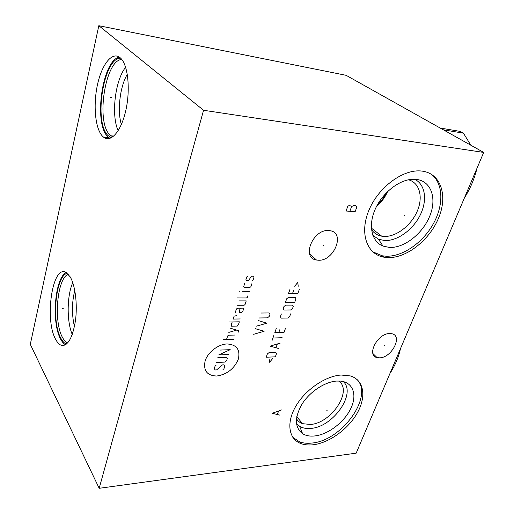 <?xml version="1.0" encoding="UTF-8"?>
<svg xmlns="http://www.w3.org/2000/svg" width="514" height="514" viewBox="0 0 514 514"><rect width="100%" height="100%" fill="white"/><g stroke="black" fill="none" stroke-linecap="round" stroke-linejoin="round"><path stroke-width="0.77" d="M30.3 344.329L98.823 25.7L203.557 110.272L99.189 488.3L30.3 344.329M102.235 135.914C95.09 128.057 93.06 104.573 97.538 84.437C101.907 64.224 112.29 51.059 120.122 57.696L120.745 58.268C128.102 65.265 130.569 89.918 125.737 110.786C121.008 131.738 110.632 143.155 103.455 137.077L102.235 135.914M55.692 339.426C44.307 319.785 52.389 264.357 65.933 272.414L70.045 276.661C75.211 284.955 77.665 304.269 75.455 320.691C72.506 338.251 67.732 346.43 61.134 345.235C59.136 344.457 57.324 342.523 55.692 339.426M98.823 25.7L346.115 75.314L483.7 152.427L356.163 453.168L99.189 488.3M203.557 110.272L483.7 152.427M318.192 260.212L316.476 260.02C301.056 258.009 313.026 228.839 328.857 230.568L329.988 230.696C345.749 232.701 333.907 261.568 318.192 260.212M379.621 357.828L377.051 357.583C366.084 355.476 377.584 333.278 389.689 333.535L391.899 333.747C403.034 335.886 391.681 357.828 379.621 357.828M387.723 257.598L383.913 257.18C366.867 254.359 359.241 233.234 368.936 210.226C378.394 187.192 403.265 168.843 421.512 171.04L422.026 171.098C441.07 173.43 447.996 195.873 438.577 218.064C429.408 240.301 406.356 258.381 387.723 257.598M313.514 444.732C308.863 445.304 304.706 444.931 301.043 443.614C288.829 439.277 286.009 423.247 295.621 406.555C305.117 389.856 325.401 375.946 341.155 375.034L350.285 375.914C363.828 379.865 366.566 396.14 357.609 412.376C348.755 428.631 329.705 442.721 313.514 444.732M408.45 179.791C419.854 182.721 423.452 197.517 417.002 211.742C410.686 225.993 395.748 237.166 383.791 236.414L381.722 236.177C377.353 235.38 373.948 233.163 371.526 229.527M121.362 124.536C117.121 110.818 119.916 86.622 127.292 74.312M118.162 130.717C111.018 115.399 115.007 80.428 125.628 67.25M121.812 59.476C105.242 59.804 95.739 121.76 109.713 134.713L112.778 136.917M111.352 137.816L107.914 135.433C93.509 121.991 103.565 57.729 120.623 58.146M119.338 57.105C102.267 60.292 93.445 123.199 107.657 136.563L109.9 138.427M386.399 192.744C384.093 197.447 381.035 201.584 377.212 205.157M376.396 206.712C381.272 202.471 385.025 197.395 387.659 191.491M372.862 235.328L378.522 239.209L384.536 240.52C397.116 241.239 412.748 230.054 420.124 215.237C427.603 200.46 425.451 184.25 414.56 179.251M389.458 247.44L382.969 246.065C371.898 241.741 368.018 226.179 374.873 210.001C381.619 193.817 398.08 180.234 411.913 179.309L416.359 179.386C431.349 181.063 437.086 198.603 429.71 216.214C422.534 233.864 404.158 248.217 389.458 247.44M383.913 257.18L382.185 255.786L385.995 256.203C402.507 256.871 422.733 242.871 433.321 223.821C443.987 204.816 443.428 182.913 430.822 173.925M382.185 255.786L372.714 251.783M338.765 381.002C352.932 390.717 331.427 423.189 310.443 424.468L302.534 423.677C299.861 422.701 297.837 421.037 296.469 418.698M296.43 423.311L299.611 426.241C302.701 428.156 306.505 428.869 311.028 428.393C333.207 426.928 356.658 393.358 343.262 381.555M314.941 435.936C310.051 436.489 305.939 435.743 302.605 433.707C294.567 427.475 294.413 417.541 302.142 403.908C309.955 391.629 324.854 381.838 336.631 381.067L340.769 381.125C353.221 382.435 357.384 395.086 350.747 408.63C344.239 422.187 328.324 434.394 314.941 435.936M301.043 443.614L299.681 441.892C303.337 443.216 307.488 443.595 312.133 443.029C341.624 440.62 373.382 396.981 357.358 379.775M299.681 441.892L292.845 437.369M74.453 326.602C71.677 314.549 71.793 302.508 74.793 290.494M72.275 334.518C66.602 321.494 66.871 295.601 72.77 282.655M68.33 274.322C57.163 277.708 53.276 321.77 62.58 337.602C64.102 340.429 65.792 342.221 67.655 342.979M66.531 344.059C64.475 343.391 62.612 341.495 60.935 338.379C51.278 321.86 55.589 275.819 67.238 273.268M66.255 272.581C54.818 277.489 51.169 322.824 60.723 339.291C62.175 342.003 63.775 343.827 65.529 344.765M443.357 129.817L463.429 133.158L470.818 145.205M440.19 128.037L460.236 131.404L463.429 133.158M476.986 168.258C474.544 178.583 470.323 188.535 464.322 198.121M400.432 348.775C398.703 357.005 395.221 365.216 389.985 373.415M110.465 97.48L111.544 97.641L110.465 97.48M62.245 308.586L63.248 308.58L62.245 308.586M323.165 245.229L323.801 245.782M384.318 345.479L384.928 346.05M404.139 215.077L404.833 215.578L404.139 215.077M326.782 410.281L327.328 410.911L326.782 410.281M238.258 359.357C240.488 349.822 236.8 344.682 227.188 343.95C218.296 344.174 207.804 352.219 205.131 360.931C203.184 370.633 207.052 375.663 216.741 376.03C226.918 374.455 234.095 368.898 238.258 359.357M216.073 365.223L215.135 365.949L214.254 368.679L215.237 369.964L216.657 369.887L222.446 364.895L223.853 364.824L224.817 366.109L223.924 368.821L222.999 369.534M217.801 357.699L226.321 357.307L227.278 358.618L226.603 360.667L224.746 362.1L216.246 362.518M220.262 350.066L230.214 349.674L218.694 354.93L228.627 354.499M233.639 339.24L223.661 339.548M235.02 335.038L228.614 335.212L227.67 335.938L226.526 339.465M238.303 332.16L238.766 330.753L230.201 328.138M228.82 332.397L236.639 330.104M232.212 321.937L231.281 324.803L231.538 326.217L237.25 326.101L238.425 324.668L239.357 321.822L229.328 321.989M236.389 315.68L234.076 316.181L233.144 319.065L240.295 318.963M240.263 308.188L239.318 311.086L239.563 312.525L241.708 312.506L242.891 311.054L243.842 308.162L238.111 308.201L236.427 308.933L235.251 312.57M237.616 305.29L244.079 305.265L245.037 304.539L246.232 300.896L239.036 300.896M237.089 297.947L246.476 297.972L247.433 297.24L247.915 295.768M249.361 291.354L242.152 291.303M239.974 291.284L239.241 291.277L239.974 291.284M244.651 283.599L243.681 286.587L244.163 287.345L249.939 287.41L250.903 286.677L251.873 283.702M252.136 280.715L253.1 279.976L254.083 276.988L253.608 276.224L251.442 276.179L248.525 280.65L246.347 280.618L245.865 279.854L246.842 276.847L247.812 276.102M253.646 334.293L264.138 331.273L255.529 328.735M256.396 326.172L266.914 323.197L258.298 320.563M259.172 317.98L267.396 317.864L269.24 316.444L269.959 314.343L269.085 312.949L260.849 313.032M269.092 358.843L269.599 362.261L272.581 358.669M275.369 356.812L276.538 353.516L275.71 352.251L269.156 352.533L267.37 353.921L266.207 357.243L275.369 356.812M280.239 343.101L270.101 346.121L278.344 348.434M276.05 347.65L277.309 344.084M282.147 337.737L272.94 338.019M271.99 340.731L273.885 335.308M276.275 328.485L274.842 332.584L284.062 332.34L285.508 328.273M279.77 329.757L278.813 332.481M281.357 313.983L280.381 316.765L281.229 318.127L287.84 318.031L289.639 316.637L290.622 313.881M290.699 309.968L292.511 308.567L293.25 306.485L292.427 305.091L285.79 305.117L283.966 306.524L283.227 308.631L284.075 310.019L290.699 309.968M294.734 302.296L295.98 298.788L295.158 297.381L288.515 297.362L286.677 298.775L285.443 302.303L294.734 302.296M290.082 289.048L288.585 293.327L297.902 293.391L299.411 289.138M293.597 290.513L292.594 293.353M298.21 286.272L297.786 282.43L294.663 286.227M281.813 409.844L272.208 413.295L279.86 415.126M277.387 414.342L278.556 411.168M346.07 211.003L355.116 211.729L356.825 207.103L355.816 205.651L353.561 205.459L351.563 206.66L351.049 205.928L348.775 205.735L347.772 206.339L346.07 211.003M349.854 211.305L351.563 206.66M381.722 236.177L371.404 228.132M110.838 135.767L113.761 136.12M103.455 137.077L108.891 137.726M378.522 239.209L382.969 246.065M302.534 423.677L296.784 416.655M299.611 426.241L302.605 433.707M61.134 345.235L64.828 345.119M316.476 260.02L309.614 253.781M377.051 357.583L372.939 353.568"/></g></svg>
